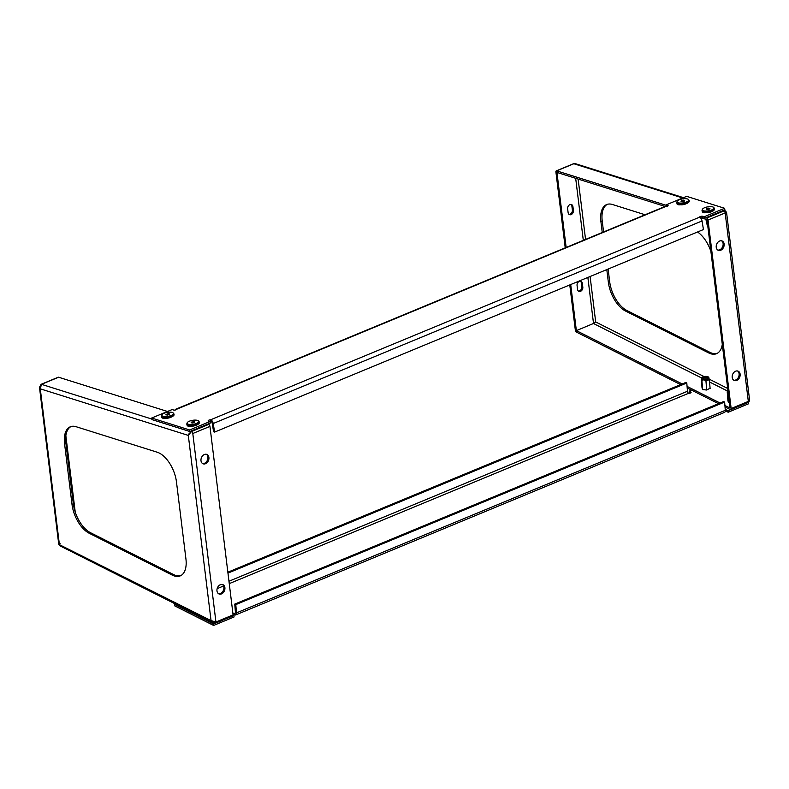 <?xml version="1.0" encoding="UTF-8"?>
<svg xmlns="http://www.w3.org/2000/svg" width="789" height="789" viewBox="0 0 789 789"><rect width="100%" height="100%" fill="white"/><g stroke="black" fill="none" stroke-linecap="round" stroke-linejoin="round"><path stroke-width="1.18" d="M208.73 424.443A1.686 0.888 67.5 0 1 209.953 426.395L192.792 433.506A1.686 0.888 -112.5 0 0 191.579 431.553A1.686 0.888 -112.5 0 0 191.51 431.524L208.661 424.423A1.686 0.888 67.5 0 1 208.73 424.443M216.975 590.931A5.05 3.797 112.3 0 0 219.017 593.959A5.05 3.797 112.3 0 0 223.218 592.667A5.05 3.797 112.3 0 0 224.895 587.647A5.05 3.797 112.3 0 0 222.853 584.619A5.05 3.797 112.3 0 0 218.661 585.911A5.05 3.797 112.3 0 0 216.975 590.931M222.32 584.462A5.05 3.797 -67.7 0 1 223.869 587.223A5.05 3.797 -67.7 0 1 218.523 593.693M200.998 460.746A5.05 3.797 112.3 0 0 203.039 463.774A5.05 3.797 112.3 0 0 207.231 462.492A5.05 3.797 112.3 0 0 208.907 457.472A5.05 3.797 112.3 0 0 206.866 454.434A5.05 3.797 112.3 0 0 202.674 455.726A5.05 3.797 112.3 0 0 200.998 460.746M206.333 454.277A5.05 3.797 -67.7 0 1 207.882 457.048A5.05 3.797 -67.7 0 1 202.546 463.518M158.254 452.6A25.238 13.334 -112.5 0 0 157.238 452.235L76.119 426.721A25.238 13.334 -112.5 0 0 70.31 426.79A25.238 13.334 -112.5 0 0 64.57 443.783L72.006 504.408A25.238 13.334 -112.5 0 0 89.206 533.265L172.327 575.142A25.238 13.334 -112.5 0 0 180.188 575.911A25.238 13.334 -112.5 0 0 185.928 558.908L176.47 481.931A25.238 13.334 -112.5 0 0 158.254 452.6M70.98 426.553A25.238 13.334 -112.5 0 0 65.891 443.24L73.328 503.855A25.238 13.334 -112.5 0 0 90.518 532.713L173.639 574.589A25.238 13.334 -112.5 0 0 180.839 575.605M191.48 431.514L188.305 435.4L189.064 433.664L191.51 431.524L190.573 431.228M215.032 623.083L212.241 622.403L211.048 620.608L212.744 621.801L215.939 621.998L211.048 620.608L188.305 435.4L40.278 388.839L41.452 384.332L39.914 386.758L40.278 388.839L39.47 387.33L40.278 388.839L59.353 544.193C58.317 544.075 58.564 543.887 60.102 543.641M58.613 377.231L41.452 384.332A1.686 0.888 -112.5 0 0 41.067 384.342L58.218 377.231A1.686 0.888 67.5 0 1 58.613 377.231L167.505 411.473M207.724 424.117L208.661 424.423M59.954 545.84L59.353 544.193L59.954 545.84L212.892 622.876M39.499 387.488L58.751 544.331L211.048 620.608L212.241 622.403M75.241 512.15L65.852 435.715M209.953 426.395L233.09 614.887A1.686 0.888 67.5 0 1 232.706 616.022L215.555 623.132A1.686 0.888 67.5 0 0 215.939 621.998L233.09 614.887M211.344 420.133L210.495 419.837A1.686 0.582 -9.3 0 0 208.197 420.744A1.686 0.582 -9.3 0 0 208.533 421.01L210.052 421.494L210.308 423.052L189.863 431.524L151.922 419.59L151.666 418.032L172.12 409.56L173.639 410.033A1.686 0.582 -9.3 0 0 175.967 409.807A1.686 0.582 -9.3 0 0 176.618 409.215A1.686 0.582 -9.3 0 0 176.598 409.175L176.154 409.067A3.363 1.775 -112.5 0 0 176.006 409.116L664.841 206.57A3.363 1.775 67.5 0 1 664.999 206.521L665.798 206.481A1.686 0.582 -9.3 0 0 667.445 206.176A1.686 0.582 -9.3 0 0 668.096 205.584A1.686 0.582 -9.3 0 0 667.75 205.308L666.232 204.834L686.686 196.353L724.618 208.286L704.173 216.758L702.654 216.285A1.686 0.582 -9.3 0 0 700.76 216.364A1.686 0.582 -9.3 0 0 699.675 217.103A1.686 0.582 -9.3 0 0 699.685 217.143L700.188 217.586A3.363 1.775 67.5 0 1 702.042 220.969L703.453 229.54L214.618 432.086L213.208 423.515A3.363 1.775 -112.5 0 0 211.344 420.133L211.265 421.504L210.752 421.395A1.686 0.582 -9.3 0 0 209.963 421.464M665.798 206.481L176.618 409.264M702.417 211.649A3.787 1.302 -9.3 0 0 702.358 211.965A3.787 1.302 -9.3 0 0 706.283 212.645M161.903 417.164A3.787 1.302 -9.3 0 0 161.844 417.489A3.787 1.302 -9.3 0 0 165.769 418.17M187.19 425.123A3.787 1.302 -9.3 0 0 187.131 425.449A3.787 1.302 -9.3 0 0 191.056 426.119M677.13 203.69A3.787 1.302 -9.3 0 0 677.07 204.016A3.787 1.302 -9.3 0 0 680.996 204.686M151.666 418.032L189.607 429.966L210.052 421.494M214.618 432.086L213.602 431.77L212.192 423.2A1.686 0.888 -112.5 0 0 211.265 421.504M724.618 208.286L724.874 209.844L704.429 218.316L702.91 217.843A1.686 0.582 -9.3 0 0 700.662 218.04M704.429 218.316L704.173 216.758M666.577 206.412L666.232 204.834M189.863 431.524L189.607 429.966M699.685 217.143L210.495 419.837L210.752 421.395M176.154 409.067L176.351 409.609M176.006 409.116A3.363 1.775 -112.5 0 0 175.306 410.014M725.032 406.966L730.259 409.599A1.686 0.888 -112.5 0 0 730.328 409.629A1.686 0.888 -112.5 0 0 730.782 409.659A1.686 0.888 -112.5 0 0 731.166 408.524L748.317 401.414L749.481 399.135L748.317 401.414A1.686 0.888 67.5 0 1 747.933 402.548L730.782 409.659M724.134 243.988A5.05 3.797 112.3 0 0 722.093 240.961A5.05 3.797 112.3 0 0 717.901 242.253A5.05 3.797 112.3 0 0 716.225 247.273A5.05 3.797 112.3 0 0 718.266 250.3A5.05 3.797 112.3 0 0 722.458 249.008A5.05 3.797 112.3 0 0 724.134 243.988M721.56 240.803A5.05 3.797 -67.7 0 1 723.109 243.574A5.05 3.797 -67.7 0 1 717.773 250.044M740.121 374.173A5.05 3.797 112.3 0 0 738.08 371.146A5.05 3.797 112.3 0 0 733.888 372.428A5.05 3.797 112.3 0 0 732.202 377.448A5.05 3.797 112.3 0 0 734.243 380.476A5.05 3.797 112.3 0 0 738.445 379.193A5.05 3.797 112.3 0 0 740.121 374.173M737.547 370.978A5.05 3.797 -67.7 0 1 739.096 373.749A5.05 3.797 -67.7 0 1 733.76 380.219M717.171 353.373A25.238 13.334 67.5 0 1 711.007 352.841A25.238 13.334 67.5 0 1 709.982 352.367L626.861 310.491A25.238 13.334 67.5 0 1 609.67 281.634L608.122 269.039M722.3 344.211A25.238 13.334 67.5 0 1 716.53 353.679A25.238 13.334 67.5 0 1 709.696 353.383A25.238 13.334 67.5 0 1 708.66 352.91L625.539 311.044A25.238 13.334 67.5 0 1 608.349 282.186L606.8 269.591M731.166 408.524L708.019 220.032A1.686 0.888 -112.5 0 0 706.737 218.05L705.8 217.754M666.32 205.337L556.679 170.858A1.686 0.888 -112.5 0 0 556.294 170.858A1.686 0.888 -112.5 0 0 555.91 171.992L565.23 247.845M724.904 405.467L730.101 408.081L707.003 219.667L701.382 217.843M665.255 206.481L556.935 172.416L566.157 247.46M602.254 232.499L600.902 221.561A25.238 13.334 67.5 0 1 606.642 204.568A25.238 13.334 67.5 0 1 612.461 204.499L645.077 214.756M697.555 231.986A25.238 13.334 67.5 0 1 710.899 251.415M603.565 231.956L602.224 221.019A25.238 13.334 67.5 0 1 607.313 204.331M587.864 277.442L593.515 323.47L595.685 321.961L593.555 323.549L595.685 321.961L590.103 276.505M682.209 383.957L576.404 330.65L576.522 332.149L680.641 384.608M687.189 387.902L718.473 403.662M710.07 388.208L706.688 390.022L702.555 389.549L702.003 387.586M729.48 402.715L728.474 402.597L727.922 400.634M687.071 386.403L720.051 403.011M556.679 170.858L573.84 163.747L575.506 163.708L573.84 163.747L682.732 198M725.111 210.762L723.858 210.929L725.831 211.265M580.438 281.16A3.363 2.525 -67.7 0 1 581.315 282.896L581.789 286.732A3.363 2.525 -67.7 0 1 578.416 291.072M571.019 204.45A3.363 2.525 -67.7 0 1 571.897 206.185L572.37 210.022A3.363 2.525 -67.7 0 1 568.997 214.361M569.776 284.928L575.339 330.216A1.686 0.888 -112.5 0 0 576.483 332.139L576.522 332.149M582.815 287.147L582.341 283.31A3.363 2.525 112.3 0 0 580.98 281.298A3.363 2.525 112.3 0 0 578.179 282.156A3.363 2.525 112.3 0 0 577.065 285.5L577.538 289.336A3.363 2.525 112.3 0 0 578.899 291.358A3.363 2.525 112.3 0 0 581.69 290.5A3.363 2.525 112.3 0 0 582.815 287.147L581.789 286.732M568.119 212.626A3.363 2.525 112.3 0 0 569.48 214.647A3.363 2.525 112.3 0 0 572.272 213.789A3.363 2.525 112.3 0 0 573.396 210.436L572.922 206.61A3.363 2.525 112.3 0 0 571.561 204.588A3.363 2.525 112.3 0 0 568.761 205.446A3.363 2.525 112.3 0 0 567.646 208.789L568.119 212.626M570.703 284.543L576.364 330.63L593.515 323.47M726.472 212.399L725.959 212.626M723.73 210.318L725.239 210.791L726.551 212.369L749.481 399.135M725.259 411.256A1.686 0.75 175.4 0 1 726.62 411.463L728.178 412.243L748.623 403.771L748.465 402.252M725.249 409.747A1.686 0.75 175.4 0 1 726.501 409.955L728.05 410.744L730.584 409.688M233.1 615.016A1.686 0.75 175.4 0 1 234.441 614.907L234.826 613.418A1.686 0.888 -112.5 0 0 235.023 613.388A1.686 0.888 -112.5 0 0 235.418 612.353L234.757 604.088L235.793 604.611L724.637 402.065L725.298 410.329A3.363 1.775 67.5 0 1 724.509 412.391L235.674 614.937A3.363 1.775 -112.5 0 0 236.453 612.875L235.793 604.611M232.923 613.526A1.686 0.75 175.4 0 1 234.323 613.408L235.359 612.974M215.111 623.271L213.484 623.941L213.602 625.45L234.057 616.968L233.938 615.469L233.11 615.055M213.602 625.45L174.724 605.863L174.606 604.354L213.484 623.941M691.628 390.141L689.172 391.157L689.3 392.656L690.178 393.1M689.172 391.157L690.73 391.936A1.686 0.75 175.4 0 1 691.085 392.35A1.686 0.75 175.4 0 1 688.787 393.218L688.274 393.05A1.686 0.888 67.5 0 1 687.456 391.265L686.795 383L685.759 382.478L227.853 572.212M227.962 573.11L686.795 383M728.05 410.744L728.178 412.243M232.873 615.913L233.938 615.469M175.434 604.019L174.606 604.354M234.441 614.907L235.28 615.016L234.826 613.418M234.757 604.088L723.602 401.542L724.637 402.065M707.733 225.565A3.639 1.253 170.7 0 1 707.24 225.269L707.092 224.678L707.674 225.082M705.869 219.253L707.092 224.678L706.214 219.362M704.893 376.925A2.545 1.124 -4.6 0 0 703.098 378.759A2.545 1.124 -4.6 0 0 705.613 379.124A2.545 1.124 -4.6 0 0 707.506 378.404A2.545 1.124 -4.6 0 0 707.329 377.241A2.545 1.124 -4.6 0 0 704.893 376.925M707.289 378.572A2.101 0.937 -4.6 0 0 707.378 378.256A2.101 0.937 -4.6 0 0 704.991 377.507A2.101 0.937 -4.6 0 0 703.186 378.582A2.101 0.937 -4.6 0 0 703.334 378.888M705.77 379.598A3.639 1.617 -4.6 0 0 708.7 377.29A3.639 1.617 -4.6 0 0 704.735 376.452A3.639 1.617 -4.6 0 0 701.737 377.842A3.639 1.617 -4.6 0 0 705.77 379.598M708.769 377.734L709.39 379.617L705.958 381.038L706.678 390.022M705.958 381.038C704.528 379.726 703.177 379.568 701.914 380.574L702.634 389.549M709.39 379.617L710.11 388.602M701.914 380.574L701.293 378.69L702.032 387.971M701.737 377.842L701.293 378.69M727.981 390.506A3.639 1.617 -4.6 0 0 727.803 390.693A3.639 1.617 -4.6 0 0 727.655 390.9A3.639 1.617 -4.6 0 0 728.188 392.192M728.326 393.297L727.833 393.632L727.211 391.738L727.951 401.029M727.833 393.632L728.553 402.607M727.655 390.9L727.211 391.738M173.353 413.909A5.888 2.022 -9.3 0 0 173.284 413.061A5.888 2.022 -9.3 0 0 167.455 412.341A5.888 2.022 -9.3 0 0 161.903 414.817A5.888 2.022 -9.3 0 0 161.853 414.935A5.888 2.022 -9.3 0 0 166.735 416.513A5.888 2.022 -9.3 0 0 173.353 413.909M173.284 413.061L173.807 413.742A6.312 2.17 170.7 0 1 173.984 414.117A6.312 2.17 170.7 0 1 173.886 414.649A6.312 2.17 170.7 0 1 167.367 417.391A6.312 2.17 170.7 0 1 161.528 416.168A6.312 2.17 170.7 0 1 161.567 415.754A6.312 2.17 170.7 0 1 161.627 415.635M167.692 414.965A1.686 0.582 -9.3 0 0 167.258 415.063A1.686 0.582 -9.3 0 0 167.229 415.073L169.093 414.59L169.438 413.87L167.978 413.643L165.818 414.846L168.165 414.817L167.978 413.643M166.292 414.925L166.163 414.136M198.641 421.859A5.888 2.022 -9.3 0 0 198.572 421.01A5.888 2.022 -9.3 0 0 192.743 420.29A5.888 2.022 -9.3 0 0 187.2 422.776A5.888 2.022 -9.3 0 0 187.151 422.894A5.888 2.022 -9.3 0 0 192.023 424.472A5.888 2.022 -9.3 0 0 198.641 421.859M198.572 421.01L199.104 421.701A6.312 2.17 170.7 0 1 199.272 422.076A6.312 2.17 170.7 0 1 199.183 422.608A6.312 2.17 170.7 0 1 192.654 425.34A6.312 2.17 170.7 0 1 186.825 424.117A6.312 2.17 170.7 0 1 186.865 423.713A6.312 2.17 170.7 0 1 186.914 423.585M192.98 422.924A1.686 0.582 -9.3 0 0 192.555 423.012A1.686 0.582 -9.3 0 0 192.526 423.022L193.463 422.776L193.266 421.602L191.116 422.805L194.38 422.539L194.725 421.829L193.266 421.602M191.589 422.874L191.461 422.085M688.58 200.426A5.888 2.022 -9.3 0 0 688.511 199.578A5.888 2.022 -9.3 0 0 682.682 198.867A5.888 2.022 -9.3 0 0 677.13 201.343A5.888 2.022 -9.3 0 0 677.08 201.461A5.888 2.022 -9.3 0 0 681.962 203.039A5.888 2.022 -9.3 0 0 688.58 200.426M688.511 199.578L689.044 200.268A6.312 2.17 170.7 0 1 689.211 200.643A6.312 2.17 170.7 0 1 689.113 201.175A6.312 2.17 170.7 0 1 682.593 203.907A6.312 2.17 170.7 0 1 676.755 202.684A6.312 2.17 170.7 0 1 676.804 202.28A6.312 2.17 170.7 0 1 676.854 202.152M682.919 201.491A1.686 0.582 -9.3 0 0 682.495 201.58A1.686 0.582 -9.3 0 0 682.455 201.589L684.319 201.116L684.665 200.396L683.205 200.169L681.045 201.373L683.392 201.343L683.205 200.169M681.518 201.451L681.39 200.662M713.867 208.385A5.888 2.022 -9.3 0 0 713.798 207.537A5.888 2.022 -9.3 0 0 707.98 206.817A5.888 2.022 -9.3 0 0 702.427 209.302A5.888 2.022 -9.3 0 0 702.378 209.41A5.888 2.022 -9.3 0 0 707.25 210.988A5.888 2.022 -9.3 0 0 713.867 208.385M713.798 207.537L714.331 208.217A6.312 2.17 170.7 0 1 714.499 208.592A6.312 2.17 170.7 0 1 714.41 209.124A6.312 2.17 170.7 0 1 707.881 211.866A6.312 2.17 170.7 0 1 702.052 210.643A6.312 2.17 170.7 0 1 702.092 210.229A6.312 2.17 170.7 0 1 702.141 210.111M708.206 209.44A1.686 0.582 -9.3 0 0 707.782 209.539A1.686 0.582 -9.3 0 0 707.753 209.549L708.69 209.292L708.492 208.128L706.342 209.332L709.607 209.065L709.952 208.355L708.492 208.128M706.816 209.401L706.688 208.612M704.123 379.105A1.686 0.75 175.4 0 1 706.549 378.917M173.639 574.589L172.327 575.142M90.518 532.713L89.206 533.265M73.328 503.855L72.006 504.408M65.891 443.24L64.57 443.783M41.492 384.342L151.833 419.048M215.93 621.939L192.802 433.565M41.067 384.342L39.47 387.33M667.859 205.949L667.75 205.308M702.042 220.969L213.208 423.515M702.91 217.843L702.654 216.285M708.66 352.91L709.982 352.367M722.951 210.643L723.858 210.929M585.556 239.422L578.14 179.083M727.734 388.484L709.321 379.213M704.074 376.57L595.685 321.961M600.902 221.561L602.224 221.019M608.349 282.186L609.67 281.634M625.539 311.044L626.861 310.491M593.555 323.549L701.648 378M709.577 381.994L727.566 391.058M556.975 172.426L556.718 170.868M575.684 178.314L583.308 240.349M576.364 330.581L575.329 330.157M556.945 172.466L555.92 172.041M725.18 212.981L748.317 401.354M573.396 210.436L572.37 210.022M572.922 206.61L571.897 206.185M582.341 283.31L581.315 282.896M573.84 163.747A1.686 0.888 -112.5 0 0 573.445 163.757L575.506 163.708M706.737 218.05L723.898 210.939A1.686 0.888 -112.5 0 1 725.18 212.922L708.019 220.032M726.501 409.955L726.62 411.463M687.456 391.265L228.958 581.237M221.236 584.442L219.539 585.142M690.73 391.936L690.799 392.814M688.787 393.218L229.254 583.623M223.543 585.99L217.162 588.633M725.298 410.329L236.453 612.875M161.587 416.355A6.312 2.17 -9.3 0 0 161.597 416.553A6.312 2.17 -9.3 0 0 167.436 417.776A6.312 2.17 -9.3 0 0 173.955 415.044A6.312 2.17 -9.3 0 0 174.044 414.511A6.312 2.17 -9.3 0 0 173.984 414.314M173.55 415.566A5.888 2.022 170.7 0 1 168.215 417.923A5.888 2.022 170.7 0 1 162.406 417.401M186.885 424.314A6.312 2.17 -9.3 0 0 186.885 424.512A6.312 2.17 -9.3 0 0 192.723 425.735A6.312 2.17 -9.3 0 0 199.242 422.993A6.312 2.17 -9.3 0 0 199.341 422.46A6.312 2.17 -9.3 0 0 199.282 422.273M198.848 423.525A5.888 2.022 170.7 0 1 193.502 425.873A5.888 2.022 170.7 0 1 187.693 425.35M676.814 202.881A6.312 2.17 -9.3 0 0 676.824 203.079A6.312 2.17 -9.3 0 0 682.663 204.302A6.312 2.17 -9.3 0 0 689.182 201.56A6.312 2.17 -9.3 0 0 689.27 201.027A6.312 2.17 -9.3 0 0 689.211 200.84M688.777 202.092A5.888 2.022 170.7 0 1 683.442 204.44A5.888 2.022 170.7 0 1 677.633 203.927M702.111 210.831A6.312 2.17 -9.3 0 0 702.111 211.028A6.312 2.17 -9.3 0 0 707.95 212.251A6.312 2.17 -9.3 0 0 714.469 209.519A6.312 2.17 -9.3 0 0 714.568 208.986A6.312 2.17 -9.3 0 0 714.509 208.799M714.075 210.042A5.888 2.022 170.7 0 1 708.729 212.399A5.888 2.022 170.7 0 1 702.92 211.876M58.751 544.331L59.727 545.722M213.02 622.945L215.555 623.132M683.511 197.674L575.723 163.777M573.445 163.757L556.294 170.858M749.52 399.461C749.787 400.536 749.254 401.571 747.933 402.548M173.984 414.117L173.925 415.261C172.554 416.927 165.729 420.35 161.597 416.553L161.528 416.168M161.853 414.935L161.567 415.754M199.272 422.076L199.213 423.21C197.842 424.886 191.027 428.309 186.885 424.512L186.825 424.117M187.151 422.894L186.865 423.713M689.211 200.643L689.152 201.777C687.781 203.454 680.956 206.876 676.824 203.079L676.755 202.684M677.08 201.461L676.804 202.28M714.499 208.592L714.439 209.736C713.069 211.413 706.254 214.835 702.111 211.028L702.052 210.643M702.378 209.41L702.092 210.229"/></g></svg>
